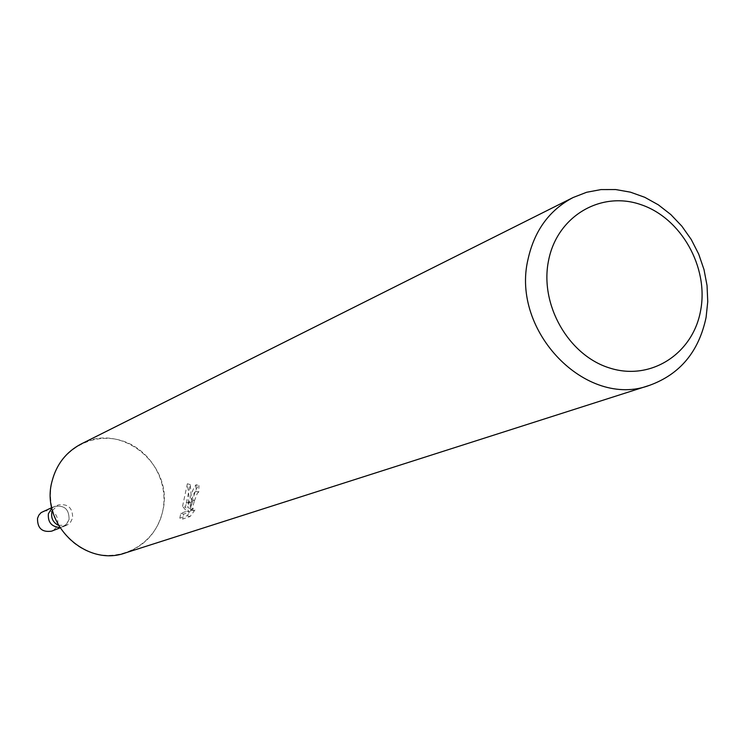 <?xml version="1.0" encoding="UTF-8"?>
<svg xmlns="http://www.w3.org/2000/svg" width="745" height="745" viewBox="0 0 745 745"><rect width="100%" height="100%" fill="white"/><g stroke="black" fill="none" stroke-linecap="round" stroke-linejoin="round"><path stroke-width="0.56" stroke-dasharray="3.73 2.79" d="M52.448 510.539L57.942 505.026C67.842 503.378 72.74 507.708 72.638 518.036L70.347 522.552L66.92 525.169L58.473 525.346M62.72 526.827L66.78 523.949L69.061 519.451C69.164 509.189 64.294 504.877 54.441 506.516L51.861 508.109L54.441 506.516C64.294 504.868 69.164 509.18 69.061 519.451L66.296 524.48L60.01 527.888M81.168 443.983C121.938 421.372 175.122 466.333 162.512 512.011C155.854 542.109 124.052 561.767 94.326 553.479C64.489 545.638 44.514 511.48 52.094 481.102C59.228 450.595 91.663 431.746 120.904 440.435C150.267 448.686 169.599 482.024 162.512 512.011C157.204 532.312 144.884 545.936 125.542 552.865M190.655 508.481L191.595 501.981L186.11 503.937L185.356 507.187L189.612 512.057L183.68 514.106L182.767 519.032L190.105 516.536L195.525 509.226L193.374 510.688C192.322 509.971 192.657 506.74 194.38 500.985L192.406 501.692L190.655 508.481L187.805 507.68C190.171 496.123 192.936 488.487 196.093 484.753L199.008 485.582C196.652 487.267 194.529 492.361 192.62 500.854L192.406 501.692M196.093 484.753L195.823 491.234L194.352 492.762C190.804 500.975 189.509 506.684 190.478 509.878L192.629 508.407L195.525 509.226M195.823 491.234L198.682 492.045L199.008 485.582M194.38 500.985L197.202 493.562L198.682 492.045M192.629 508.407L187.116 515.698L179.806 518.203L182.758 519.032M187.116 515.698L190.105 516.536M191.595 501.981L190.292 484.604L186.11 503.937M182.544 506.395L187.349 483.775L188.941 495.946L187.805 507.68M187.349 483.766L190.292 484.604M192.62 500.854L194.622 500.137M179.806 518.203L180.811 513.296L186.725 511.247L182.553 506.395L185.356 507.187M180.811 513.296L183.68 514.106M186.725 511.247L189.612 512.057M186.287 503.126L191.661 501.199M43.489 511.172C53.193 509.552 57.989 513.789 57.886 523.893L55.633 528.317L51.629 531.157M62.72 526.836L66.258 525.448M193.374 510.697L190.478 509.878M51.759 507.662L57.942 505.026"/><path stroke-width="1.12" d="M58.473 525.346C53.137 522.618 50.93 518.269 51.861 512.299L52.448 510.539M59.758 527.507C51.517 526.762 47.727 522.18 48.388 513.752L51.861 508.099L48.388 513.752C47.736 522.18 51.526 526.762 59.758 527.497M700.654 310.395C693.055 353.782 650.748 381.272 609.652 368.011C568.435 355.412 539.427 304.509 548.571 260.48C557.111 216.255 600.759 190.552 640.905 204.633C681.191 218.071 708.849 267.194 700.654 310.395M706.083 317.454C698.847 351.64 680.008 374.26 649.575 385.323C586.576 409.163 510.539 331.311 528.056 259.148C534.444 230.531 549.447 209.997 573.054 197.546L586.622 192.275L600.954 189.593L615.687 189.556L630.41 192.154L644.751 197.295L658.338 204.828L670.826 214.56L681.889 226.219L691.258 239.508L698.689 254.082L703.997 269.56L707.042 285.558L707.75 301.66L706.083 317.454M649.575 385.323L125.542 552.865C85.563 567.681 40.034 523.577 52.085 481.102C56.527 464.219 66.221 451.852 81.168 443.983L573.054 197.546M60.01 527.888L51.629 531.157C42.046 532.535 37.343 528.242 37.52 518.296L38.87 515.121L41.152 512.569L51.759 507.662"/></g></svg>
